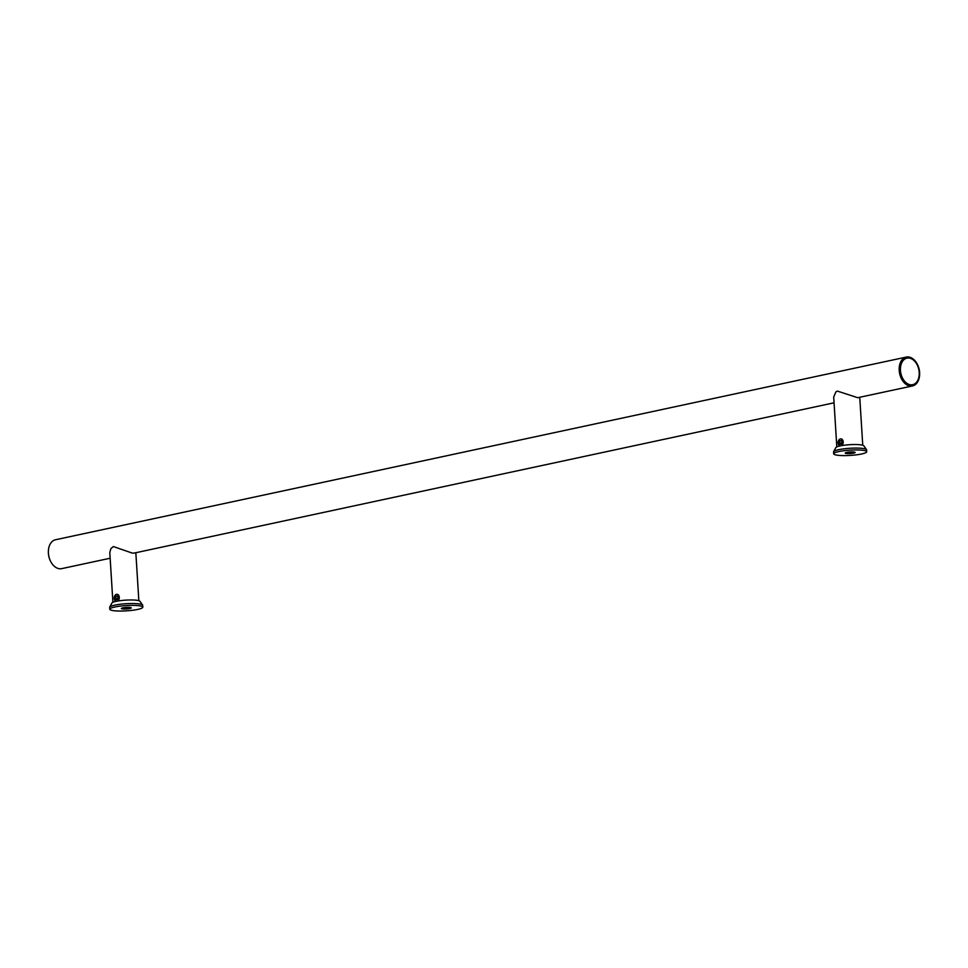 <?xml version="1.0" encoding="UTF-8"?>
<svg xmlns="http://www.w3.org/2000/svg" width="968" height="968" viewBox="0 0 968 968"><rect width="100%" height="100%" fill="white"/><g stroke="black" fill="none" stroke-linecap="round" stroke-linejoin="round"><path stroke-width="1.45" d="M919.588 375.257A14.774 9.982 -102.1 0 1 919.576 375.378A14.774 9.982 -102.1 0 1 912.497 385.954L857.696 397.703L837.417 391.096L835.892 391.858L833.702 397.122L836.812 446.889M866.711 451.729L866.602 449.866A16.541 2.638 176.4 0 0 866.505 449.624L863.855 445.849A14.121 2.251 176.4 0 0 854.671 444.53A14.121 2.251 176.4 0 0 840.091 445.921A14.121 2.251 176.4 0 0 835.808 447.615L833.642 451.681A16.541 2.638 176.4 0 0 833.581 451.947L833.702 453.81A16.541 2.638 176.4 0 0 843.806 455.601A16.541 2.638 176.4 0 0 861.629 453.98A16.541 2.638 176.4 0 0 866.711 451.729A16.541 2.638 176.4 0 0 856.62 449.939A16.541 2.638 176.4 0 0 838.784 451.56A16.541 2.638 176.4 0 0 833.702 453.81M866.505 449.624A16.541 2.638 176.4 0 0 855.748 448.075A16.541 2.638 176.4 0 0 838.675 449.696A16.541 2.638 176.4 0 0 833.642 451.681M845.742 452.697A4.961 0.786 176.4 0 0 846.589 452.842A4.961 0.786 176.4 0 0 853.595 452.431A4.961 0.786 176.4 0 0 854.623 452.141M846.782 452.407A4.961 0.786 176.4 0 0 845.258 453.084A4.961 0.786 176.4 0 0 846.625 453.544A4.961 0.786 176.4 0 0 852.082 453.387A4.961 0.786 176.4 0 0 855.155 452.455A4.961 0.786 176.4 0 0 853.788 452.008A4.961 0.786 176.4 0 0 846.782 452.407M840.163 445.897A3.545 2.553 96 0 1 838.082 442.945A3.545 2.553 96 0 1 841.023 438.867A3.545 2.553 96 0 1 843.201 441.844A3.545 2.553 96 0 1 841.47 445.643M841.495 443.973L842.124 442.074L841.277 440.488L839.8 440.803L839.171 442.703L840.018 444.3L841.495 443.973M839.171 442.703L841.821 442.993M839.8 440.803L841.543 440.984M834.041 402.809L134.225 553.067L132.326 553.115L113.389 546.557L110.897 548.59L109.795 552.559L112.905 602.314M142.804 607.166L142.695 605.303A16.541 2.638 176.4 0 0 142.599 605.048L139.949 601.285A14.121 2.251 176.4 0 0 130.765 599.966A14.121 2.251 176.4 0 0 116.184 601.346A14.121 2.251 176.4 0 0 111.901 603.04L109.735 607.117A16.541 2.638 176.4 0 0 109.674 607.384L109.795 609.235A16.541 2.638 176.4 0 0 119.899 611.038A16.541 2.638 176.4 0 0 137.722 609.416A16.541 2.638 176.4 0 0 142.804 607.166A16.541 2.638 176.4 0 0 132.713 605.375A16.541 2.638 176.4 0 0 114.889 606.996A16.541 2.638 176.4 0 0 109.795 609.235M142.599 605.048A16.541 2.638 176.4 0 0 131.842 603.512A16.541 2.638 176.4 0 0 114.768 605.133A16.541 2.638 176.4 0 0 109.735 607.117M121.835 608.134A4.961 0.786 176.4 0 0 122.682 608.267A4.961 0.786 176.4 0 0 129.688 607.868A4.961 0.786 176.4 0 0 130.728 607.577M122.875 607.844A4.961 0.786 176.4 0 0 121.351 608.509A4.961 0.786 176.4 0 0 122.73 608.969A4.961 0.786 176.4 0 0 128.175 608.824A4.961 0.786 176.4 0 0 131.249 607.892A4.961 0.786 176.4 0 0 129.881 607.432A4.961 0.786 176.4 0 0 122.875 607.844M116.257 601.334A3.545 2.553 96 0 1 114.188 598.369A3.545 2.553 96 0 1 117.116 594.304A3.545 2.553 96 0 1 119.294 597.28A3.545 2.553 96 0 1 117.564 601.08M117.588 599.41L118.217 597.51L117.37 595.913L115.894 596.24L115.265 598.139L116.112 599.724L117.588 599.41M115.265 598.139L117.915 598.418M115.894 596.24L117.636 596.421M110.134 558.234L61.698 568.639A14.774 9.982 -102.1 0 1 59.52 568.748A14.774 9.982 -102.1 0 1 50.905 561.9A14.774 9.982 -102.1 0 1 48.424 550.332A14.774 9.982 -102.1 0 1 55.503 539.757L906.302 357.083A14.774 9.982 -102.1 0 1 908.48 356.962A14.774 9.982 -102.1 0 1 917.095 363.823A14.774 9.982 -102.1 0 1 917.156 363.932M912.497 385.954A14.774 9.982 -102.1 0 1 910.319 386.063A14.774 9.982 -102.1 0 1 899.369 372.027A14.774 9.982 -102.1 0 1 906.302 357.083M910.67 384.816A13.588 9.184 -102.1 0 1 900.591 371.894A13.588 9.184 -102.1 0 1 906.98 358.148A13.588 9.184 -102.1 0 1 908.988 358.039A13.588 9.184 -102.1 0 1 919.055 370.962A13.588 9.184 -102.1 0 1 912.679 384.707A13.588 9.184 -102.1 0 1 910.67 384.816A13.588 9.184 -102.1 0 1 900.591 371.894A13.588 9.184 -102.1 0 1 906.98 358.148A13.588 9.184 -102.1 0 1 908.988 358.039A13.588 9.184 -102.1 0 1 919.055 370.962A13.588 9.184 -102.1 0 1 912.679 384.707A13.588 9.184 -102.1 0 1 910.67 384.816M910.706 385.397A14.181 9.583 -102.1 0 1 900.034 370.393A14.181 9.583 -102.1 0 1 908.952 357.458A14.181 9.583 -102.1 0 1 917.216 364.029A14.181 9.583 -102.1 0 1 919.6 375.136A14.181 9.583 -102.1 0 1 910.706 385.397M50.844 561.791A14.181 9.583 -102.1 0 1 50.784 561.682A14.181 9.583 -102.1 0 1 48.4 550.574A14.181 9.583 -102.1 0 1 48.412 550.453M862.754 445.256L859.741 397.291M138.847 600.692L135.835 552.716"/></g></svg>
